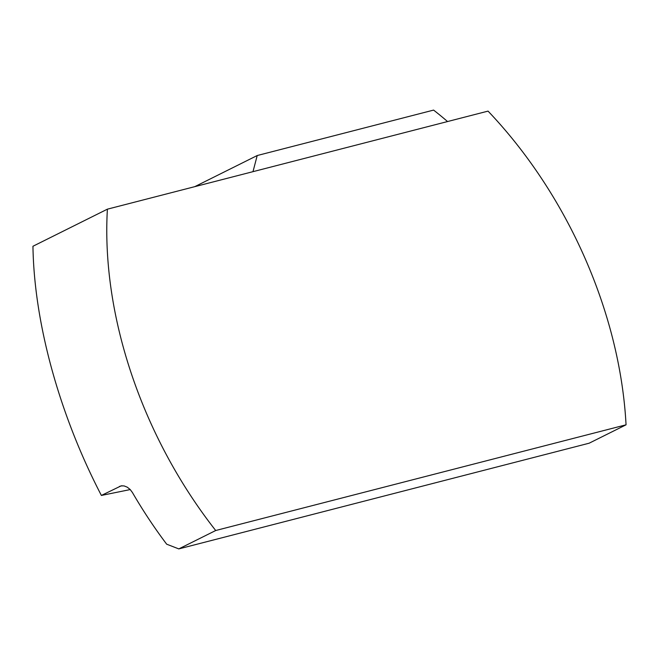 <?xml version="1.0" encoding="UTF-8"?>
<svg xmlns="http://www.w3.org/2000/svg" width="659" height="659" viewBox="0 0 659 659"><rect width="100%" height="100%" fill="white"/><g stroke="black" fill="none" stroke-linecap="round" stroke-linejoin="round"><path stroke-width="0.99" d="M488.047 111.116A351.593 231.589 -116.5 0 1 626.05 424.816L589.154 443.202L178.803 548.906L166.678 544.194A351.593 231.589 -116.5 0 1 132.401 492.487L130.161 489.497L127.245 487.166L124.106 485.922L121.124 485.864L101.379 495.444C59.228 414.256 34.103 322.786 32.95 246.26L107.392 209.167L488.047 111.116M626.05 424.816L215.707 530.52L178.803 548.906M215.707 530.52A351.593 231.589 -116.5 0 1 107.392 209.167M252.99 171.661L257.216 155.532L194.726 186.67M447.552 121.544A328.759 216.547 63.5 0 0 433.597 110.094L257.216 155.532M130.227 489.571L101.379 495.444M122.055 485.757L119.501 486.416"/></g></svg>
